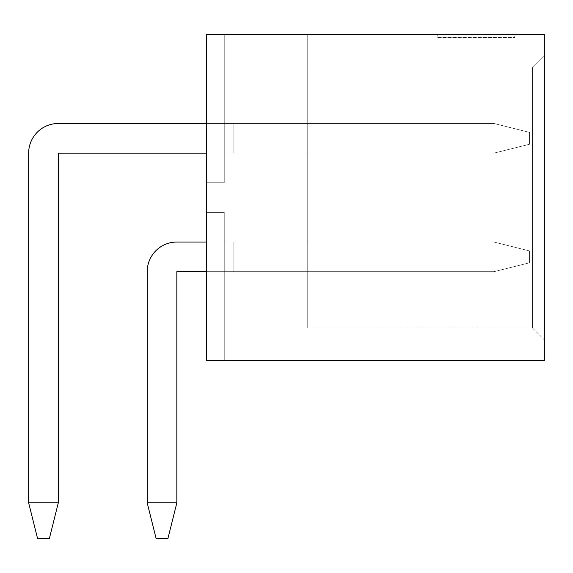 <?xml version="1.0" encoding="UTF-8"?>
<svg xmlns="http://www.w3.org/2000/svg" width="573" height="573" viewBox="0 0 573 573"><rect width="100%" height="100%" fill="white"/><g stroke="black" fill="none" stroke-linecap="round" stroke-linejoin="round"><path stroke-width="0.43" stroke-dasharray="2.87 2.15" d="M206.481 182.766L206.481 360.596L544.35 360.596L544.35 34.581L544.35 55.323L544.35 34.581L206.481 34.581L224.258 34.581L206.481 34.581L224.258 34.581L206.481 34.581L224.258 34.581L206.481 34.581L224.258 34.581L206.481 34.581L224.258 34.581L206.481 34.581L224.258 34.581L206.481 34.581L224.258 34.581L206.481 34.581L224.258 34.581L206.481 34.581L224.258 34.581L206.481 34.581L224.258 34.581L206.481 34.581L224.258 34.581L206.481 34.581L224.258 34.581L206.481 34.581L224.258 34.581L206.481 34.581L224.258 34.581L206.481 34.581L224.258 34.581L206.481 34.581L224.258 34.581L206.481 34.581L224.258 34.581L206.481 34.581L224.258 34.581L206.481 34.581L224.258 34.581L206.481 34.581L224.258 34.581L206.481 34.581L224.258 34.581L206.481 34.581L224.258 34.581L206.481 34.581L206.481 182.766L206.481 34.581L206.481 182.766L206.481 34.581L206.481 182.766L206.481 34.581L206.481 182.766L206.481 34.581L206.481 182.766L206.481 34.581L206.481 182.766L206.481 34.581L206.481 182.766L206.481 34.581L206.481 182.766L206.481 34.581L206.481 182.766L206.481 34.581L206.481 182.766L206.481 34.581L206.481 182.766L206.481 34.581L206.481 182.766L206.481 34.581L206.481 182.766L206.481 34.581L206.481 182.766L206.481 34.581L206.481 182.766L206.481 34.581L206.481 182.766L206.481 34.581L206.481 182.766L206.481 34.581L206.481 182.766L206.481 34.581L206.481 182.766L206.481 34.581L206.481 182.766L206.481 34.581L206.481 182.766L206.481 34.581L206.481 182.766L224.258 182.766L224.258 34.581L224.258 182.766L206.481 182.766L224.258 182.766L224.258 34.581L224.258 182.766L206.481 182.766L224.258 182.766L224.258 34.581L224.258 182.766L206.481 182.766L224.258 182.766L224.258 34.581L224.258 182.766L206.481 182.766L224.258 182.766L224.258 34.581L224.258 182.766L206.481 182.766L224.258 182.766L224.258 34.581L224.258 182.766L206.481 182.766L224.258 182.766L224.258 34.581L224.258 182.766L206.481 182.766L224.258 182.766L224.258 34.581L224.258 182.766L206.481 182.766L224.258 182.766L224.258 34.581L224.258 182.766L206.481 182.766L224.258 182.766L224.258 34.581L224.258 182.766L206.481 182.766L224.258 182.766L224.258 34.581L224.258 182.766L206.481 182.766L224.258 182.766L224.258 34.581L224.258 182.766L206.481 182.766L224.258 182.766L224.258 34.581L224.258 182.766L206.481 182.766L224.258 182.766L224.258 34.581L224.258 182.766L206.481 182.766L224.258 182.766L224.258 34.581L224.258 182.766L206.481 182.766L224.258 182.766L224.258 34.581L224.258 182.766L206.481 182.766L224.258 182.766L224.258 34.581L224.258 182.766L206.481 182.766L224.258 182.766L224.258 34.581L224.258 182.766L206.481 182.766L224.258 182.766L224.258 34.581L224.258 182.766L206.481 182.766L224.258 182.766L224.258 34.581L224.258 182.766L206.481 182.766L224.258 182.766L224.258 34.581L224.258 182.766L206.481 182.766L224.258 182.766L224.258 34.581L224.258 182.766L206.481 182.766M206.481 212.404L206.481 360.596L206.481 212.404L206.481 360.596L206.481 212.404L206.481 360.596L206.481 212.404L206.481 360.596L206.481 212.404L206.481 360.596L206.481 212.404L206.481 360.596L206.481 212.404L206.481 360.596L206.481 212.404L206.481 360.596L206.481 212.404L206.481 360.596L206.481 212.404L206.481 360.596L206.481 212.404L206.481 360.596L206.481 212.404L206.481 360.596L206.481 212.404L206.481 360.596L206.481 212.404L206.481 360.596L206.481 212.404L206.481 360.596L206.481 212.404L206.481 360.596L206.481 212.404L206.481 360.596L206.481 212.404L206.481 360.596L206.481 212.404L206.481 360.596L206.481 212.404L206.481 360.596L206.481 212.404L206.481 360.596L206.481 212.404L206.481 360.596L206.481 212.404L224.258 212.404L224.258 360.596L224.258 212.404L206.481 212.404L224.258 212.404L224.258 360.596L224.258 212.404L206.481 212.404L224.258 212.404L224.258 360.596L224.258 212.404L206.481 212.404L224.258 212.404L224.258 360.596L224.258 212.404L206.481 212.404L224.258 212.404L224.258 360.596L224.258 212.404L206.481 212.404L224.258 212.404L224.258 360.596L224.258 212.404L206.481 212.404L224.258 212.404L224.258 360.596L224.258 212.404L206.481 212.404L224.258 212.404L224.258 360.596L224.258 212.404L206.481 212.404L224.258 212.404L224.258 360.596L224.258 212.404L206.481 212.404L224.258 212.404L224.258 360.596L224.258 212.404L206.481 212.404L224.258 212.404L224.258 360.596L224.258 212.404L206.481 212.404L224.258 212.404L224.258 360.596L224.258 212.404L206.481 212.404L224.258 212.404L224.258 360.596L224.258 212.404L206.481 212.404L224.258 212.404L224.258 360.596L224.258 212.404L206.481 212.404L224.258 212.404L224.258 360.596L224.258 212.404L206.481 212.404L224.258 212.404L224.258 360.596L224.258 212.404L206.481 212.404L224.258 212.404L224.258 360.596L224.258 212.404L206.481 212.404L224.258 212.404L224.258 360.596L224.258 212.404L206.481 212.404L224.258 212.404L224.258 360.596L224.258 212.404L206.481 212.404L224.258 212.404L224.258 360.596L224.258 212.404L206.481 212.404L224.258 212.404L224.258 360.596L224.258 212.404L206.481 212.404L224.258 212.404L224.258 360.596L224.258 212.404L206.481 212.404M514.712 34.581L437.708 34.581L514.712 34.581L514.712 37.539L514.712 34.581M233.154 123.489L307.25 123.489L307.25 153.127L307.25 123.489L307.25 153.127L307.25 123.489L307.25 153.127L307.25 123.489L307.25 153.127L307.25 123.489L307.25 153.127L307.25 123.489L307.25 153.127L307.25 123.489L307.25 153.127L307.25 123.489L307.25 153.127L307.25 123.489L307.25 153.127L307.25 123.489L307.25 153.127L307.25 123.489L307.25 153.127L307.25 123.489L307.25 153.127L307.25 123.489L307.25 153.127L307.25 123.489L307.25 153.127L307.25 123.489L307.25 153.127L307.25 123.489L307.25 153.127L307.25 123.489L307.25 153.127L307.25 123.489L307.25 153.127L307.25 123.489L307.25 153.127L307.25 123.489L307.25 153.127L307.25 123.489L307.25 153.127L307.25 123.489L307.25 153.127L307.25 123.489L224.258 123.489L233.154 123.489L233.154 153.127L307.25 153.127L224.258 153.127L233.154 153.127L233.154 123.489L307.25 123.489L224.258 123.489L233.154 123.489L233.154 153.127L307.25 153.127L224.258 153.127L233.154 153.127L233.154 123.489L307.25 123.489L224.258 123.489L233.154 123.489L233.154 153.127L307.25 153.127L224.258 153.127L233.154 153.127L233.154 123.489L307.25 123.489L224.258 123.489L233.154 123.489L233.154 153.127L307.25 153.127L224.258 153.127L233.154 153.127L233.154 123.489L307.25 123.489L224.258 123.489L233.154 123.489L233.154 153.127L307.25 153.127L224.258 153.127L233.154 153.127L233.154 123.489L307.25 123.489L224.258 123.489L233.154 123.489L233.154 153.127L307.25 153.127L224.258 153.127L233.154 153.127L233.154 123.489L307.25 123.489L224.258 123.489L233.154 123.489L233.154 153.127L307.25 153.127L224.258 153.127L233.154 153.127L233.154 123.489L307.25 123.489L224.258 123.489L233.154 123.489L233.154 153.127L307.25 153.127L224.258 153.127L233.154 153.127L233.154 123.489L307.25 123.489L224.258 123.489L233.154 123.489L233.154 153.127L307.25 153.127L224.258 153.127L233.154 153.127L233.154 123.489L307.25 123.489L224.258 123.489L233.154 123.489L233.154 153.127L307.25 153.127L224.258 153.127L233.154 153.127L233.154 123.489L307.25 123.489L224.258 123.489L233.154 123.489L233.154 153.127L307.25 153.127L224.258 153.127L233.154 153.127L233.154 123.489L307.25 123.489L224.258 123.489L233.154 123.489L233.154 153.127L307.25 153.127L224.258 153.127L233.154 153.127L233.154 123.489L307.25 123.489L224.258 123.489L233.154 123.489L233.154 153.127L307.25 153.127L224.258 153.127L233.154 153.127L233.154 123.489L307.25 123.489L224.258 123.489L233.154 123.489L233.154 153.127L307.25 153.127L224.258 153.127L233.154 153.127L233.154 123.489L307.25 123.489L224.258 123.489L233.154 123.489L233.154 153.127L307.25 153.127L224.258 153.127L233.154 153.127L233.154 123.489L307.25 123.489L224.258 123.489L233.154 123.489L233.154 153.127L307.25 153.127L224.258 153.127L233.154 153.127L233.154 123.489L307.25 123.489L224.258 123.489L233.154 123.489L233.154 153.127L307.25 153.127L224.258 153.127L233.154 153.127L233.154 123.489L307.25 123.489L224.258 123.489L233.154 123.489L233.154 153.127L307.25 153.127L224.258 153.127L233.154 153.127L233.154 123.489L307.25 123.489L224.258 123.489L233.154 123.489L233.154 153.127L307.25 153.127L224.258 153.127L233.154 153.127L233.154 123.489L307.25 123.489L224.258 123.489L233.154 123.489L233.154 153.127L307.25 153.127L224.258 153.127L233.154 153.127L233.154 123.489L307.25 123.489L224.258 123.489L233.154 123.489L233.154 153.127L307.25 153.127L224.258 153.127L233.154 153.127L233.154 123.489L307.25 123.489L224.258 123.489L233.154 123.489L233.154 153.127L307.25 153.127L224.258 153.127L233.154 153.127L233.154 123.489M307.25 242.042L307.25 271.681L307.25 242.042L307.25 271.681L307.25 242.042L307.25 271.681L307.25 242.042L307.25 271.681L307.25 242.042L307.25 271.681L307.25 242.042L307.25 271.681L307.25 242.042L307.25 271.681L307.25 242.042L307.25 271.681L307.25 242.042L307.25 271.681L307.25 242.042L307.25 271.681L307.25 242.042L307.25 271.681L307.25 242.042L307.25 271.681L307.25 242.042L307.25 271.681L307.25 242.042L307.25 271.681L307.25 242.042L307.25 271.681L307.25 242.042L307.25 271.681L307.25 242.042L307.25 271.681L307.25 242.042L307.25 271.681L307.25 242.042L307.25 271.681L307.25 242.042L307.25 271.681L307.25 242.042L307.25 271.681L307.25 242.042L307.25 271.681L307.25 242.042L233.154 242.042L233.154 271.681L307.25 271.681L224.258 271.681L233.154 271.681L233.154 242.042L307.25 242.042L224.258 242.042L233.154 242.042L233.154 271.681L307.25 271.681L224.258 271.681L233.154 271.681L233.154 242.042L307.25 242.042L224.258 242.042L233.154 242.042L233.154 271.681L307.25 271.681L224.258 271.681L233.154 271.681L233.154 242.042L307.25 242.042L224.258 242.042L233.154 242.042L233.154 271.681L307.25 271.681L224.258 271.681L233.154 271.681L233.154 242.042L307.25 242.042L224.258 242.042L233.154 242.042L233.154 271.681L307.25 271.681L224.258 271.681L233.154 271.681L233.154 242.042L307.25 242.042L224.258 242.042L233.154 242.042L233.154 271.681L307.25 271.681L224.258 271.681L233.154 271.681L233.154 242.042L307.25 242.042L224.258 242.042L233.154 242.042L233.154 271.681L307.25 271.681L224.258 271.681L233.154 271.681L233.154 242.042L307.25 242.042L224.258 242.042L233.154 242.042L233.154 271.681L307.25 271.681L224.258 271.681L233.154 271.681L233.154 242.042L307.25 242.042L224.258 242.042L233.154 242.042L233.154 271.681L307.25 271.681L224.258 271.681L233.154 271.681L233.154 242.042L307.25 242.042L224.258 242.042L233.154 242.042L233.154 271.681L307.25 271.681L224.258 271.681L233.154 271.681L233.154 242.042L307.25 242.042L224.258 242.042L233.154 242.042L233.154 271.681L307.25 271.681L224.258 271.681L233.154 271.681L233.154 242.042L307.25 242.042L224.258 242.042L233.154 242.042L233.154 271.681L307.25 271.681L224.258 271.681L233.154 271.681L233.154 242.042L307.25 242.042L224.258 242.042L233.154 242.042L233.154 271.681L307.25 271.681L224.258 271.681L233.154 271.681L233.154 242.042L307.25 242.042L224.258 242.042L233.154 242.042L233.154 271.681L307.25 271.681L224.258 271.681L233.154 271.681L233.154 242.042L307.25 242.042L224.258 242.042L233.154 242.042L233.154 271.681L307.25 271.681L224.258 271.681L233.154 271.681L233.154 242.042L307.25 242.042L224.258 242.042L233.154 242.042L233.154 271.681L307.25 271.681L224.258 271.681L233.154 271.681L233.154 242.042L307.25 242.042L224.258 242.042L233.154 242.042L233.154 271.681L307.25 271.681L224.258 271.681L233.154 271.681L233.154 242.042L307.25 242.042L224.258 242.042L233.154 242.042L233.154 271.681L307.25 271.681L224.258 271.681L233.154 271.681L233.154 242.042L307.25 242.042L224.258 242.042L233.154 242.042L233.154 271.681L307.25 271.681L224.258 271.681L233.154 271.681L233.154 242.042L307.25 242.042L224.258 242.042L233.154 242.042L233.154 271.681L307.25 271.681L224.258 271.681L233.154 271.681L233.154 242.042L307.25 242.042L224.258 242.042L233.154 242.042L233.154 271.681L307.25 271.681L224.258 271.681L233.154 271.681L233.154 242.042L307.25 242.042L224.258 242.042L233.154 242.042L233.154 271.681L307.25 271.681L224.258 271.681L233.154 271.681L233.154 242.042L307.25 242.042M307.25 67.177L307.25 327.992L307.25 34.581L307.25 67.177L532.496 67.177L532.496 327.992L532.496 67.177L544.35 55.323L544.35 339.846L544.35 55.323L532.496 67.177L307.25 67.177M224.258 242.042L233.154 242.042L224.258 242.042L224.258 271.681L224.258 242.042M307.25 327.992L532.496 327.992L544.35 339.846L532.496 327.992L307.25 327.992M224.258 123.489L224.258 153.127L224.258 123.489M544.35 55.323L532.496 67.177L544.35 55.323M437.708 37.539L514.712 37.539L437.708 37.539L437.708 34.581M206.481 271.681L493.969 271.681L493.969 242.042L529.531 250.931L529.531 262.792L529.531 250.931L493.969 242.042L176.842 242.042A29.638 29.638 0 0 0 147.204 271.681L147.204 502.858L176.842 502.858L176.842 271.681L493.969 271.681L493.969 242.042L493.969 271.681L493.969 242.042L529.531 250.931L529.531 262.792L493.969 271.681L493.969 242.042L176.842 242.042A29.638 29.638 0 0 0 147.204 271.681L147.204 502.858L156.092 538.419L167.946 538.419L156.092 538.419L147.204 502.858L176.842 502.858L176.842 271.681L493.969 271.681L493.969 242.042L493.969 271.681L493.969 242.042L529.531 250.931L493.969 242.042L176.842 242.042A29.638 29.638 0 0 0 147.204 271.681L147.204 502.858L156.092 538.419L167.946 538.419L176.842 502.858L147.204 502.858L176.842 502.858L176.842 271.681L493.969 271.681L493.969 242.042L493.969 271.681L493.969 242.042L529.531 250.931L529.531 262.792L493.969 271.681L493.969 242.042L176.842 242.042A29.638 29.638 0 0 0 147.204 271.681L147.204 502.858L156.092 538.419L147.204 502.858L176.842 502.858L176.842 271.681L493.969 271.681L493.969 242.042L493.969 271.681L493.969 242.042L529.531 250.931L493.969 242.042L176.842 242.042A29.638 29.638 0 0 0 147.204 271.681L147.204 502.858L156.092 538.419L167.946 538.419L176.842 502.858L147.204 502.858L176.842 502.858L176.842 271.681L493.969 271.681L493.969 242.042L493.969 271.681L493.969 242.042L529.531 250.931L529.531 262.792L529.531 250.931L493.969 242.042L176.842 242.042A29.638 29.638 0 0 0 147.204 271.681L147.204 502.858L156.092 538.419L147.204 502.858L176.842 502.858L176.842 271.681L493.969 271.681L493.969 242.042L493.969 271.681L493.969 242.042L529.531 250.931L529.531 262.792L493.969 271.681L493.969 242.042L176.842 242.042A29.638 29.638 0 0 0 147.204 271.681L147.204 502.858L156.092 538.419L167.946 538.419L156.092 538.419L147.204 502.858L176.842 502.858L147.204 502.858L156.092 538.419L167.946 538.419L176.842 502.858L176.842 271.681L493.969 271.681L493.969 242.042L493.969 271.681L493.969 242.042L529.531 250.931L493.969 242.042L176.842 242.042A29.638 29.638 0 0 0 147.204 271.681L147.204 502.858L176.842 502.858L176.842 271.681L493.969 271.681L493.969 242.042L493.969 271.681L493.969 242.042L529.531 250.931L529.531 262.792L493.969 271.681L493.969 242.042L176.842 242.042A29.638 29.638 0 0 0 147.204 271.681L147.204 502.858L156.092 538.419L147.204 502.858L176.842 502.858L147.204 502.858L156.092 538.419L167.946 538.419L176.842 502.858L176.842 271.681L493.969 271.681L493.969 242.042L493.969 271.681L493.969 242.042L529.531 250.931L493.969 242.042L176.842 242.042A29.638 29.638 0 0 0 147.204 271.681L147.204 502.858L176.842 502.858L176.842 271.681L493.969 271.681L529.531 262.792L529.531 250.931L529.531 262.792L493.969 271.681L529.531 262.792L529.531 250.931L493.969 242.042L493.969 271.681L529.531 262.792L529.531 250.931L529.531 262.792L493.969 271.681L529.531 262.792L529.531 250.931L493.969 242.042L529.531 250.931L529.531 262.792L493.969 271.681L176.842 271.681L493.969 271.681L529.531 262.792L529.531 250.931L493.969 242.042L176.842 242.042A29.638 29.638 0 0 0 147.204 271.681L147.204 502.858L156.092 538.419L147.204 502.858L176.842 502.858L147.204 502.858L156.092 538.419L167.946 538.419L156.092 538.419L147.204 502.858L176.842 502.858L176.842 271.681L493.969 271.681L176.842 271.681L493.969 271.681L529.531 262.792L493.969 271.681L176.842 271.681L493.969 271.681L529.531 262.792L529.531 250.931L529.531 262.792L493.969 271.681L176.842 271.681L493.969 271.681L529.531 262.792L529.531 250.931L493.969 242.042L493.969 271.681L529.531 262.792L529.531 250.931L529.531 262.792L493.969 271.681L176.842 271.681L493.969 271.681L529.531 262.792L529.531 250.931L493.969 242.042L529.531 250.931L529.531 262.792L493.969 271.681L176.842 271.681L493.969 271.681L529.531 262.792L529.531 250.931L493.969 242.042L176.842 242.042A29.638 29.638 0 0 0 147.204 271.681L147.204 502.858L156.092 538.419L167.946 538.419L176.842 502.858L176.842 271.681L493.969 271.681L493.969 242.042L529.531 250.931L529.531 262.792L493.969 271.681L529.531 262.792L529.531 250.931L493.969 242.042L176.842 242.042A29.638 29.638 0 0 0 147.204 271.681L147.204 502.858L176.842 502.858L147.204 502.858L156.092 538.419L147.204 502.858L176.842 502.858L176.842 271.681L493.969 271.681L176.842 271.681L493.969 271.681L493.969 242.042L529.531 250.931L529.531 262.792L493.969 271.681L529.531 262.792L529.531 250.931L493.969 242.042L176.842 242.042A29.638 29.638 0 0 0 147.204 271.681L147.204 502.858L156.092 538.419L167.946 538.419L176.842 502.858L176.842 271.681L493.969 271.681L493.969 242.042L529.531 250.931L529.531 262.792L493.969 271.681L529.531 262.792L529.531 250.931L493.969 242.042L176.842 242.042A29.638 29.638 0 0 0 147.204 271.681L147.204 502.858L176.842 502.858L147.204 502.858L156.092 538.419L147.204 502.858L176.842 502.858L176.842 271.681L493.969 271.681L176.842 271.681L493.969 271.681L493.969 242.042L529.531 250.931L529.531 262.792L493.969 271.681L529.531 262.792L529.531 250.931L493.969 242.042L176.842 242.042A29.638 29.638 0 0 0 147.204 271.681L147.204 502.858L156.092 538.419L167.946 538.419L156.092 538.419L147.204 502.858L176.842 502.858L176.842 271.681L493.969 271.681L493.969 242.042L529.531 250.931L529.531 262.792L493.969 271.681L529.531 262.792L529.531 250.931L493.969 242.042L176.842 242.042A29.638 29.638 0 0 0 147.204 271.681L147.204 502.858L156.092 538.419L167.946 538.419L176.842 502.858L147.204 502.858L176.842 502.858L176.842 271.681L493.969 271.681L176.842 271.681L493.969 271.681L493.969 242.042L529.531 250.931L529.531 262.792L493.969 271.681L529.531 262.792L529.531 250.931L493.969 242.042L176.842 242.042A29.638 29.638 0 0 0 147.204 271.681L147.204 502.858L156.092 538.419L147.204 502.858L176.842 502.858L176.842 271.681L493.969 271.681L493.969 242.042L529.531 250.931L529.531 262.792L493.969 271.681L529.531 262.792L529.531 250.931L493.969 242.042L176.842 242.042A29.638 29.638 0 0 0 147.204 271.681L147.204 502.858L156.092 538.419L167.946 538.419L176.842 502.858L147.204 502.858L176.842 502.858L176.842 271.681L493.969 271.681L176.842 271.681L493.969 271.681L493.969 242.042L529.531 250.931L529.531 262.792L493.969 271.681L529.531 262.792L529.531 250.931L493.969 242.042L176.842 242.042A29.638 29.638 0 0 0 147.204 271.681L147.204 502.858L156.092 538.419L147.204 502.858L176.842 502.858L176.842 271.681L493.969 271.681L493.969 242.042L529.531 250.931L529.531 262.792L493.969 271.681L529.531 262.792L529.531 250.931L493.969 242.042L176.842 242.042A29.638 29.638 0 0 0 147.204 271.681L147.204 502.858L156.092 538.419L167.946 538.419L156.092 538.419L147.204 502.858L156.092 538.419L167.946 538.419L176.842 502.858L147.204 502.858L147.204 271.681L147.204 502.858L176.842 502.858L176.842 271.681L493.969 271.681L176.842 271.681L493.969 271.681L493.969 242.042L529.531 250.931L529.531 262.792L493.969 271.681L529.531 262.792L529.531 250.931L493.969 242.042L176.842 242.042A29.638 29.638 0 0 0 147.204 271.681L147.204 502.858L176.842 502.858L176.842 271.681L176.842 502.858L176.842 271.681L176.842 502.858L176.842 271.681L176.842 502.858L147.204 502.858L147.204 271.681L147.204 502.858L147.204 271.681L147.204 502.858L176.842 502.858L176.842 271.681L176.842 502.858L176.842 271.681L176.842 502.858L147.204 502.858L156.092 538.419L167.946 538.419L176.842 502.858L176.842 271.681L176.842 502.858L147.204 502.858L147.204 271.681L147.204 502.858L156.092 538.419L167.946 538.419L156.092 538.419L147.204 502.858L147.204 271.681L147.204 502.858L147.204 271.681L147.204 502.858L176.842 502.858L176.842 271.681L176.842 502.858L176.842 271.681L176.842 502.858L147.204 502.858L156.092 538.419L167.946 538.419L176.842 502.858L176.842 271.681L176.842 502.858L147.204 502.858L147.204 271.681L147.204 502.858L156.092 538.419L167.946 538.419L176.842 502.858L176.842 271.681L176.842 502.858L147.204 502.858L147.204 271.681L147.204 502.858L156.092 538.419L167.946 538.419L156.092 538.419L167.946 538.419L176.842 502.858L176.842 271.681L176.842 502.858L147.204 502.858L147.204 271.681L147.204 502.858L156.092 538.419L167.946 538.419L176.842 502.858L147.204 502.858L147.204 271.681L147.204 502.858L156.092 538.419L167.946 538.419L156.092 538.419L167.946 538.419L176.842 502.858L167.946 538.419L176.842 502.858L167.946 538.419L156.092 538.419L167.946 538.419L176.842 502.858L167.946 538.419L176.842 502.858L167.946 538.419L156.092 538.419L167.946 538.419L176.842 502.858L167.946 538.419L176.842 502.858L167.946 538.419L156.092 538.419L167.946 538.419L176.842 502.858L167.946 538.419L176.842 502.858L167.946 538.419L156.092 538.419L167.946 538.419L176.842 502.858L167.946 538.419L176.842 502.858L167.946 538.419L156.092 538.419L167.946 538.419L176.842 502.858L167.946 538.419L176.842 502.858L167.946 538.419L156.092 538.419L167.946 538.419L176.842 502.858M206.481 153.127L493.969 153.127L493.969 123.489L529.531 132.384L529.531 144.238L529.531 132.384L493.969 123.489L58.288 123.489A29.638 29.638 0 0 0 28.65 153.127L28.65 502.858L58.288 502.858L58.288 153.127L493.969 153.127L493.969 123.489L493.969 153.127L493.969 123.489L529.531 132.384L529.531 144.238L493.969 153.127L493.969 123.489L58.288 123.489A29.638 29.638 0 0 0 28.65 153.127L28.65 502.858L37.539 538.419L49.4 538.419L37.539 538.419L28.65 502.858L58.288 502.858L58.288 153.127L493.969 153.127L493.969 123.489L493.969 153.127L493.969 123.489L529.531 132.384L493.969 123.489L58.288 123.489A29.638 29.638 0 0 0 28.65 153.127L28.65 502.858L37.539 538.419L49.4 538.419L58.288 502.858L28.65 502.858L58.288 502.858L58.288 153.127L493.969 153.127L493.969 123.489L493.969 153.127L493.969 123.489L529.531 132.384L529.531 144.238L493.969 153.127L493.969 123.489L58.288 123.489A29.638 29.638 0 0 0 28.65 153.127L28.65 502.858L37.539 538.419L28.65 502.858L58.288 502.858L58.288 153.127L493.969 153.127L493.969 123.489L493.969 153.127L493.969 123.489L529.531 132.384L493.969 123.489L58.288 123.489A29.638 29.638 0 0 0 28.65 153.127L28.65 502.858L37.539 538.419L49.4 538.419L58.288 502.858L28.65 502.858L58.288 502.858L58.288 153.127L493.969 153.127L493.969 123.489L493.969 153.127L493.969 123.489L529.531 132.384L529.531 144.238L529.531 132.384L493.969 123.489L58.288 123.489A29.638 29.638 0 0 0 28.65 153.127L28.65 502.858L37.539 538.419L28.65 502.858L58.288 502.858L58.288 153.127L493.969 153.127L493.969 123.489L493.969 153.127L493.969 123.489L529.531 132.384L529.531 144.238L493.969 153.127L493.969 123.489L58.288 123.489A29.638 29.638 0 0 0 28.65 153.127L28.65 502.858L37.539 538.419L49.4 538.419L37.539 538.419L28.65 502.858L58.288 502.858L28.65 502.858L37.539 538.419L49.4 538.419L58.288 502.858L58.288 153.127L493.969 153.127L493.969 123.489L493.969 153.127L493.969 123.489L529.531 132.384L493.969 123.489L58.288 123.489A29.638 29.638 0 0 0 28.65 153.127L28.65 502.858L58.288 502.858L58.288 153.127L493.969 153.127L493.969 123.489L493.969 153.127L493.969 123.489L529.531 132.384L529.531 144.238L493.969 153.127L493.969 123.489L58.288 123.489A29.638 29.638 0 0 0 28.65 153.127L28.65 502.858L37.539 538.419L28.65 502.858L58.288 502.858L28.65 502.858L37.539 538.419L49.4 538.419L58.288 502.858L58.288 153.127L493.969 153.127L493.969 123.489L493.969 153.127L493.969 123.489L529.531 132.384L493.969 123.489L58.288 123.489A29.638 29.638 0 0 0 28.65 153.127L28.65 502.858L58.288 502.858L58.288 153.127L493.969 153.127L529.531 144.238L529.531 132.384L529.531 144.238L493.969 153.127L529.531 144.238L529.531 132.384L493.969 123.489L493.969 153.127L529.531 144.238L529.531 132.384L529.531 144.238L493.969 153.127L529.531 144.238L529.531 132.384L493.969 123.489L529.531 132.384L529.531 144.238L493.969 153.127L58.288 153.127L493.969 153.127L529.531 144.238L529.531 132.384L493.969 123.489L58.288 123.489A29.638 29.638 0 0 0 28.65 153.127L28.65 502.858L37.539 538.419L28.65 502.858L58.288 502.858L28.65 502.858L37.539 538.419L49.4 538.419L37.539 538.419L28.65 502.858L58.288 502.858L58.288 153.127L493.969 153.127L58.288 153.127L493.969 153.127L529.531 144.238L493.969 153.127L58.288 153.127L493.969 153.127L529.531 144.238L529.531 132.384L529.531 144.238L493.969 153.127L58.288 153.127L493.969 153.127L529.531 144.238L529.531 132.384L493.969 123.489L493.969 153.127L529.531 144.238L529.531 132.384L529.531 144.238L493.969 153.127L58.288 153.127L493.969 153.127L529.531 144.238L529.531 132.384L493.969 123.489L529.531 132.384L529.531 144.238L493.969 153.127L58.288 153.127L493.969 153.127L529.531 144.238L529.531 132.384L493.969 123.489L58.288 123.489A29.638 29.638 0 0 0 28.65 153.127L28.65 502.858L37.539 538.419L49.4 538.419L58.288 502.858L58.288 153.127L493.969 153.127L493.969 123.489L529.531 132.384L529.531 144.238L493.969 153.127L529.531 144.238L529.531 132.384L493.969 123.489L58.288 123.489A29.638 29.638 0 0 0 28.65 153.127L28.65 502.858L58.288 502.858L28.65 502.858L37.539 538.419L28.65 502.858L58.288 502.858L58.288 153.127L493.969 153.127L58.288 153.127L493.969 153.127L493.969 123.489L529.531 132.384L529.531 144.238L493.969 153.127L529.531 144.238L529.531 132.384L493.969 123.489L58.288 123.489A29.638 29.638 0 0 0 28.65 153.127L28.65 502.858L37.539 538.419L49.4 538.419L58.288 502.858L58.288 153.127L493.969 153.127L493.969 123.489L529.531 132.384L529.531 144.238L493.969 153.127L529.531 144.238L529.531 132.384L493.969 123.489L58.288 123.489A29.638 29.638 0 0 0 28.65 153.127L28.65 502.858L58.288 502.858L28.65 502.858L37.539 538.419L28.65 502.858L58.288 502.858L58.288 153.127L493.969 153.127L58.288 153.127L493.969 153.127L493.969 123.489L529.531 132.384L529.531 144.238L493.969 153.127L529.531 144.238L529.531 132.384L493.969 123.489L58.288 123.489A29.638 29.638 0 0 0 28.65 153.127L28.65 502.858L37.539 538.419L49.4 538.419L37.539 538.419L28.65 502.858L58.288 502.858L58.288 153.127L493.969 153.127L493.969 123.489L529.531 132.384L529.531 144.238L493.969 153.127L529.531 144.238L529.531 132.384L493.969 123.489L58.288 123.489A29.638 29.638 0 0 0 28.65 153.127L28.65 502.858L37.539 538.419L49.4 538.419L58.288 502.858L28.65 502.858L58.288 502.858L58.288 153.127L493.969 153.127L58.288 153.127L493.969 153.127L493.969 123.489L529.531 132.384L529.531 144.238L493.969 153.127L529.531 144.238L529.531 132.384L493.969 123.489L58.288 123.489A29.638 29.638 0 0 0 28.65 153.127L28.65 502.858L37.539 538.419L28.65 502.858L58.288 502.858L58.288 153.127L493.969 153.127L493.969 123.489L529.531 132.384L529.531 144.238L493.969 153.127L529.531 144.238L529.531 132.384L493.969 123.489L58.288 123.489A29.638 29.638 0 0 0 28.65 153.127L28.65 502.858L37.539 538.419L49.4 538.419L58.288 502.858L28.65 502.858L58.288 502.858L58.288 153.127L493.969 153.127L58.288 153.127L493.969 153.127L493.969 123.489L529.531 132.384L529.531 144.238L493.969 153.127L529.531 144.238L529.531 132.384L493.969 123.489L58.288 123.489A29.638 29.638 0 0 0 28.65 153.127L28.65 502.858L37.539 538.419L28.65 502.858L58.288 502.858L58.288 153.127L493.969 153.127L493.969 123.489L529.531 132.384L529.531 144.238L493.969 153.127L529.531 144.238L529.531 132.384L493.969 123.489L58.288 123.489A29.638 29.638 0 0 0 28.65 153.127L28.65 502.858L37.539 538.419L49.4 538.419L37.539 538.419L28.65 502.858L37.539 538.419L49.4 538.419L58.288 502.858L28.65 502.858L28.65 153.127L28.65 502.858L58.288 502.858L58.288 153.127L493.969 153.127L58.288 153.127L493.969 153.127L493.969 123.489L529.531 132.384L529.531 144.238L493.969 153.127L529.531 144.238L529.531 132.384L493.969 123.489L58.288 123.489A29.638 29.638 0 0 0 28.65 153.127L28.65 502.858L58.288 502.858L58.288 153.127L58.288 502.858L58.288 153.127L58.288 502.858L58.288 153.127L58.288 502.858L28.65 502.858L28.65 153.127L28.65 502.858L28.65 153.127L28.65 502.858L58.288 502.858L58.288 153.127L58.288 502.858L58.288 153.127L58.288 502.858L28.65 502.858L37.539 538.419L49.4 538.419L58.288 502.858L58.288 153.127L58.288 502.858L28.65 502.858L28.65 153.127L28.65 502.858L37.539 538.419L49.4 538.419L37.539 538.419L28.65 502.858L28.65 153.127L28.65 502.858L28.65 153.127L28.65 502.858L58.288 502.858L58.288 153.127L58.288 502.858L58.288 153.127L58.288 502.858L28.65 502.858L37.539 538.419L49.4 538.419L58.288 502.858L58.288 153.127L58.288 502.858L28.65 502.858L28.65 153.127L28.65 502.858L37.539 538.419L49.4 538.419L58.288 502.858L58.288 153.127L58.288 502.858L28.65 502.858L28.65 153.127L28.65 502.858L37.539 538.419L49.4 538.419L37.539 538.419L49.4 538.419L58.288 502.858L58.288 153.127L58.288 502.858L28.65 502.858L28.65 153.127L28.65 502.858L37.539 538.419L49.4 538.419L58.288 502.858L28.65 502.858L28.65 153.127L28.65 502.858L37.539 538.419L49.4 538.419L37.539 538.419L49.4 538.419L58.288 502.858L49.4 538.419L58.288 502.858L49.4 538.419L37.539 538.419L49.4 538.419L58.288 502.858L49.4 538.419L58.288 502.858L49.4 538.419L37.539 538.419L49.4 538.419L58.288 502.858L49.4 538.419L58.288 502.858L49.4 538.419L37.539 538.419L49.4 538.419L58.288 502.858L49.4 538.419L58.288 502.858L49.4 538.419L37.539 538.419L49.4 538.419L58.288 502.858L49.4 538.419L58.288 502.858L49.4 538.419L37.539 538.419L49.4 538.419L58.288 502.858L49.4 538.419L58.288 502.858L49.4 538.419L37.539 538.419L49.4 538.419L58.288 502.858M176.842 242.042A29.638 29.638 0 0 0 147.204 271.681A29.638 29.638 0 0 1 176.842 242.042A29.638 29.638 0 0 0 147.204 271.681A29.638 29.638 0 0 1 176.842 242.042A29.638 29.638 0 0 0 147.204 271.681A29.638 29.638 0 0 1 176.842 242.042A29.638 29.638 0 0 0 147.204 271.681A29.638 29.638 0 0 1 176.842 242.042A29.638 29.638 0 0 0 147.204 271.681A29.638 29.638 0 0 1 176.842 242.042A29.638 29.638 0 0 0 147.204 271.681A29.638 29.638 0 0 1 176.842 242.042A29.638 29.638 0 0 0 147.204 271.681A29.638 29.638 0 0 1 176.842 242.042A29.638 29.638 0 0 0 147.204 271.681A29.638 29.638 0 0 1 176.842 242.042A29.638 29.638 0 0 0 147.204 271.681A29.638 29.638 0 0 1 176.842 242.042A29.638 29.638 0 0 0 147.204 271.681A29.638 29.638 0 0 1 176.842 242.042A29.638 29.638 0 0 0 147.204 271.681L147.204 502.858M58.288 123.489A29.638 29.638 0 0 0 28.65 153.127A29.638 29.638 0 0 1 58.288 123.489A29.638 29.638 0 0 0 28.65 153.127A29.638 29.638 0 0 1 58.288 123.489A29.638 29.638 0 0 0 28.65 153.127A29.638 29.638 0 0 1 58.288 123.489A29.638 29.638 0 0 0 28.65 153.127A29.638 29.638 0 0 1 58.288 123.489A29.638 29.638 0 0 0 28.65 153.127A29.638 29.638 0 0 1 58.288 123.489A29.638 29.638 0 0 0 28.65 153.127A29.638 29.638 0 0 1 58.288 123.489A29.638 29.638 0 0 0 28.65 153.127A29.638 29.638 0 0 1 58.288 123.489A29.638 29.638 0 0 0 28.65 153.127A29.638 29.638 0 0 1 58.288 123.489A29.638 29.638 0 0 0 28.65 153.127A29.638 29.638 0 0 1 58.288 123.489A29.638 29.638 0 0 0 28.65 153.127A29.638 29.638 0 0 1 58.288 123.489A29.638 29.638 0 0 0 28.65 153.127L28.65 502.858M529.531 262.792L493.969 271.681L529.531 262.792M529.531 144.238L493.969 153.127L529.531 144.238"/><path stroke-width="0.86" d="M206.481 34.581L206.481 360.596L544.35 360.596L544.35 34.581L206.481 34.581M176.842 242.042L206.481 242.042L176.842 242.042A29.638 29.638 0 0 0 147.204 271.681L147.204 502.858L176.842 502.858L176.842 271.681L206.481 271.681M58.288 123.489L206.481 123.489L58.288 123.489A29.638 29.638 0 0 0 28.65 153.127L28.65 502.858L58.288 502.858L58.288 153.127L206.481 153.127M176.842 502.858L167.946 538.419L156.092 538.419L147.204 502.858M58.288 502.858L49.4 538.419L37.539 538.419L28.65 502.858"/></g></svg>
